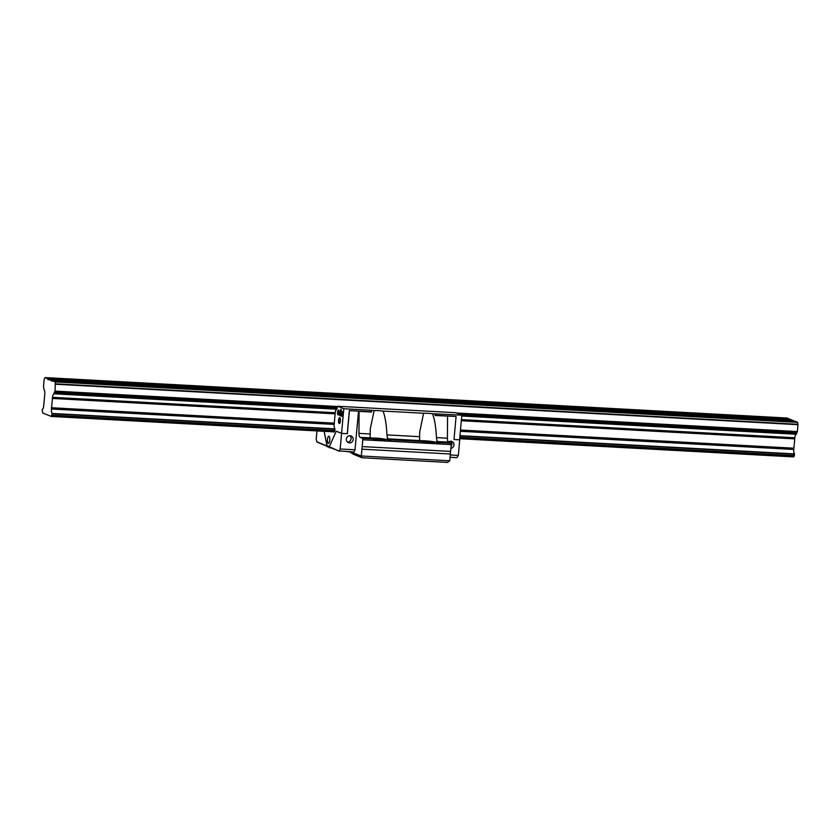 <?xml version="1.0" encoding="UTF-8"?>
<svg xmlns="http://www.w3.org/2000/svg" width="840" height="840" viewBox="0 0 840 840"><rect width="100%" height="100%" fill="white"/><g stroke="black" fill="none" stroke-linecap="round" stroke-linejoin="round"><path stroke-width="1.26" d="M702.303 415.832A5.891 0.619 -174.8 0 1 709.957 416.598M702.818 416.231L701.768 415.558A6.416 0.672 -174.8 0 1 699.751 415.065A6.416 0.672 -174.8 0 1 699.426 414.844A6.416 0.672 -174.8 0 1 699.615 414.677L700.56 415.296A6.122 0.64 -174.8 0 1 707.994 415.706L709.863 415.233A6.416 0.672 -174.8 0 1 711.879 415.727A6.416 0.672 -174.8 0 1 712.204 416A6.416 0.672 -174.8 0 1 712.026 416.115L711.385 416.693M603.845 410.834L602.795 410.161A6.416 0.672 -174.8 0 1 600.779 409.668A6.416 0.672 -174.8 0 1 600.453 409.447A6.416 0.672 -174.8 0 1 600.642 409.28L601.587 409.909A6.122 0.64 -174.8 0 1 609.021 410.308L610.89 409.836L699.846 414.824M709.307 415.338L791.343 419.675L793.695 421.166M504.872 405.437L503.822 404.765A6.416 0.672 -174.8 0 1 501.806 404.271A6.416 0.672 -174.8 0 1 501.48 404.05A6.416 0.672 -174.8 0 1 501.669 403.882L502.614 404.513A6.122 0.64 -174.8 0 1 510.048 404.922L511.917 404.45A6.416 0.672 -174.8 0 1 513.933 404.933A6.416 0.672 -174.8 0 1 514.248 405.216A6.416 0.672 -174.8 0 1 514.08 405.332L603.32 410.435A5.891 0.619 -174.8 0 1 610.985 411.201M511.361 404.555L600.873 409.427M609.231 410.319L609.756 410.214M610.333 409.952L610.89 409.836A6.416 0.672 -174.8 0 1 612.906 410.33A6.416 0.672 -174.8 0 1 613.231 410.613A6.416 0.672 -174.8 0 1 613.053 410.718L612.413 411.296M405.899 400.05L404.849 399.378A6.416 0.672 -174.8 0 1 402.832 398.885A6.416 0.672 -174.8 0 1 402.507 398.664A6.416 0.672 -174.8 0 1 402.685 398.496L403.641 399.116A6.122 0.64 -174.8 0 1 411.075 399.525L412.944 399.053A6.416 0.672 -174.8 0 1 414.96 399.546A6.416 0.672 -174.8 0 1 415.275 399.819A6.416 0.672 -174.8 0 1 415.107 399.935L504.346 405.038A5.891 0.619 -174.8 0 1 512.012 405.815M412.388 399.157L501.9 404.04M510.258 404.933L510.783 404.817M405.384 399.651A5.891 0.619 -174.8 0 1 413.038 400.418M306.925 394.653L305.875 393.981A6.416 0.672 -174.8 0 1 303.86 393.488A6.416 0.672 -174.8 0 1 303.534 393.267A6.416 0.672 -174.8 0 1 303.713 393.099L304.668 393.729A6.122 0.64 -174.8 0 1 312.102 394.128L313.971 393.656L402.927 398.643M411.285 399.536L411.81 399.431M207.953 389.256L206.903 388.584A6.416 0.672 -174.8 0 1 204.887 388.091A6.416 0.672 -174.8 0 1 204.561 387.87A6.416 0.672 -174.8 0 1 204.74 387.702L205.695 388.332A6.122 0.64 -174.8 0 1 213.129 388.742L214.998 388.269A6.416 0.672 -174.8 0 1 217.014 388.752A6.416 0.672 -174.8 0 1 217.329 389.036A6.416 0.672 -174.8 0 1 217.161 389.151L306.401 394.254A5.891 0.619 -174.8 0 1 314.066 395.02M214.441 388.374L303.954 393.246M312.312 394.139L312.837 394.034M313.415 393.771L313.971 393.656A6.416 0.672 -174.8 0 1 315.987 394.149A6.416 0.672 -174.8 0 1 316.302 394.433A6.416 0.672 -174.8 0 1 316.134 394.538L315.494 395.115M108.98 383.87L107.93 383.197A6.416 0.672 -174.8 0 1 105.914 382.704A6.416 0.672 -174.8 0 1 105.588 382.483A6.416 0.672 -174.8 0 1 105.767 382.316L106.722 382.935A6.122 0.64 -174.8 0 1 114.156 383.344L116.025 382.872A6.416 0.672 -174.8 0 1 118.041 383.366A6.416 0.672 -174.8 0 1 118.356 383.639A6.416 0.672 -174.8 0 1 118.188 383.754L207.428 388.857A5.891 0.619 -174.8 0 1 215.093 389.634M115.469 382.977L204.981 387.86M213.339 388.752L213.864 388.637M51.324 380.352L55.304 381.938L55.073 391.115L54.023 393.803A4.064 1.312 -86.9 0 0 52.542 397.331L51.471 409.007A4.064 1.312 -86.9 0 0 52.238 413.448L51.261 416.441L42.62 412.923L42.221 409.364A4.064 1.312 -86.9 0 0 43.712 405.825L44.772 394.159A4.064 1.312 -86.9 0 0 44.016 389.707L43.512 386.4L44.132 379.512L45.024 377.58L47.345 378.525L47.67 379.407L51.324 380.352L108.455 383.46A5.891 0.619 -174.8 0 1 116.12 384.237M105.788 382.305L49.014 379.218L106.008 382.463M114.366 383.355L114.891 383.25M787.3 418.036L45.024 377.58L787.343 418.036L789.841 419.591M791.291 419.664L709.811 415.223M52.878 380.793L795.175 421.239L797.496 422.184L797.99 424.305L797.37 431.571L796.32 434.249A4.064 1.312 -86.9 0 0 794.84 437.776L793.779 449.453A4.064 1.312 -86.9 0 0 794.535 453.905L793.558 456.897L459.701 438.701L793.558 456.897M51.261 416.441L334.11 431.855L51.282 416.441M340.431 420.945A2.951 0.956 -86.9 0 0 339.98 417.816A2.951 0.956 -86.9 0 0 338.572 420.189A2.951 0.956 -86.9 0 0 339.675 423.35A2.951 0.956 -86.9 0 0 340.431 420.945M340.106 418.016A2.615 0.851 -86.9 0 0 339.948 417.963A2.615 0.851 -86.9 0 0 338.982 420.242A2.615 0.851 -86.9 0 0 339.665 423.192A2.615 0.851 -86.9 0 0 339.822 423.161M329.784 440.265A3.602 1.166 -86.9 0 0 328.839 436.212A3.602 1.166 -86.9 0 0 327.516 439.341A3.602 1.166 -86.9 0 0 328.451 443.405A3.602 1.166 -86.9 0 0 329.784 440.265M421.806 441.189A6.741 0.714 -174.8 0 1 428.232 441.315A6.741 0.714 -174.8 0 1 434.406 442.365A6.741 0.714 -174.8 0 1 434.711 442.701A6.741 0.714 -174.8 0 1 429.965 442.869A6.741 0.714 -174.8 0 1 422.888 442.008M430.605 442.901A5.565 0.588 5.2 0 0 425.355 442.428M372.32 438.491A6.741 0.714 -174.8 0 1 378.745 438.617A6.741 0.714 -174.8 0 1 384.919 439.667A6.741 0.714 -174.8 0 1 385.224 440.003A6.741 0.714 -174.8 0 1 380.478 440.171A6.741 0.714 -174.8 0 1 373.401 439.31M381.119 440.213A5.565 0.588 5.2 0 0 375.869 439.73M349.43 442.901A3.602 3.381 -67.8 0 1 346.447 438.585A3.602 3.381 -67.8 0 1 351.12 435.992A3.602 3.381 -67.8 0 1 349.43 442.901M448.466 442.113A3.602 3.381 -67.8 0 1 453.957 445.242A3.602 3.381 -67.8 0 1 450.901 448.361M362.786 439.772L362.166 446.586L450.618 451.406L451.238 444.591L362.786 439.772L362.492 438.312L360.056 437.315A4.589 1.48 -86.9 0 1 358.964 433.377L359.079 411.358L358.533 411.138L355.016 449.788L353.955 452.036L339.266 450.891L340.169 448.98L355.016 449.788M333.092 431.802L333.848 432.106L334.656 431.193L334.866 428.6A3.801 1.228 93.1 0 1 334.163 424.431L335.223 412.766A3.801 1.228 93.1 0 1 336.609 409.458L337.785 406.276L455.805 412.713L461.832 415.17L459.596 439.814L453.989 439.509L459.743 439.845L458.325 455.417L456.887 457.653L450.082 457.275M337.785 406.276L343.812 408.744L341.565 433.377L336.221 431.214L328.955 447.489L329.784 447.825L330.099 447.143L339.486 451.248M347.256 433.692L341.586 433.409L347.256 433.692L349.356 410.603L370.892 411.779L371.028 410.225L343.812 408.744M371.028 410.225L371.511 412.031L359.079 411.358M461.832 415.17L432.526 413.753A9.167 0.966 -174.8 0 0 423.602 413.259L383.04 411.054A9.167 0.966 -174.8 0 0 374.115 410.571L371.522 410.424M450.524 451.395L450.387 453.999L361.925 449.18L361.305 455.983L449.768 460.803L447.489 462.42L361.998 457.758L353.325 454.219L349.639 451.805M361.925 449.18L362.166 446.586M350.154 451.836L361.305 455.983M450.387 453.999L449.768 460.803M435.11 413.889L435.11 415.495L456.089 416.451L453.989 439.541M447.542 416.178L447.416 438.197A4.589 1.48 -86.9 0 0 448.507 442.134L450.944 443.132L451.238 444.591M329.06 446.429L327.044 445.61L324.167 431.319M342.237 411.642L341.26 413.06L342.174 412.913L341.954 415.233L341.156 414.561L341.838 416.483L342.93 414.404L342.08 411.6M342.122 412.902L342.657 414.151L341.954 415.233M341.838 413.459L342.479 412.923M340.169 410.802L339.329 412.902L339.728 415.622L340.274 415.065L340.725 415.947L341.313 409.542L340.756 409.311L340.557 411.495L340.084 410.781M338.425 410.088L337.449 411.495L338.352 411.348L338.142 413.679L337.344 413.007L338.026 414.929L339.119 412.85L338.257 410.046M338.173 413.69L338.846 412.598L338.667 411.369L338.016 411.905M317.058 442.113L325.952 445.746L316.722 441.683L316.218 439.194L316.974 430.92M450.293 454.976L458.325 455.417M336.221 431.214L341.586 433.409L340.169 448.98M327.044 445.61L326.897 446.639L325.889 445.431L317.184 442.144M326.991 445.61L324.114 431.308M347.34 433.724L349.44 410.644L358.533 411.138M329.007 446.985L326.897 446.639M331.233 447.909L329.784 447.825M423.602 413.259L419.769 431.697L419.58 439.341A4.589 1.48 -86.9 0 0 420.368 440.601L422.804 441.599L390.631 439.845L388.195 438.848A4.589 1.48 93.1 0 1 387.408 437.588L386.957 434.899C386.495 424.662 385.182 416.714 383.04 411.054M374.115 410.571L370.282 428.999L370.094 436.643A4.589 1.48 -86.9 0 0 370.881 437.903L373.317 438.9L362.492 438.312M371.301 438.07A9.167 0.966 -174.8 0 1 380.058 438.491A9.167 0.966 -174.8 0 1 387.209 439.793L390.925 441.305L390.631 439.845M422.804 441.599L423.098 443.058M373.317 438.9L373.611 440.36M450.944 443.132L440.118 442.533L437.682 441.546A4.589 1.48 93.1 0 1 436.894 440.286L436.443 437.598C435.981 427.361 434.669 419.412 432.526 413.753M420.788 440.769A9.167 0.966 -174.8 0 1 429.544 441.189A9.167 0.966 -174.8 0 1 436.695 442.481L440.412 444.003L440.118 442.533M347.12 451.668L349.692 451.826M361.998 457.758L361.147 456.32M330.309 447.51L339.297 451.175M450.839 441.252A3.602 3.381 -67.8 0 1 451.091 446.208M350.007 435.761A3.602 3.381 -67.8 0 1 347.435 442.06M328.43 446.177L328.377 446.723M338.331 414.939L337.943 413.018M338.058 411.726L338.73 410.099M341.05 409.437L340.557 411.495M340.032 415.643L339.329 412.902M339.633 412.923L340.483 410.812M340.736 415.842L340.274 415.065M340.546 412.136L340.389 413.364M340.064 414.456L340.704 413.385M342.143 416.504L341.764 414.572M341.87 413.291L342.552 411.663M435.11 415.275L456.089 416.451M370.892 411.779L371.511 412.031M793.632 420.798L711.753 416.346M701.768 415.558L613.053 410.718M702.293 415.821L612.78 410.949M602.795 410.161L514.08 405.332M503.822 404.765L415.107 399.935M404.849 399.378L316.134 394.538M405.374 399.641L315.861 394.769M305.875 393.981L217.161 389.151M206.903 388.584L118.188 383.754M107.93 383.197L51.198 380.1M52.826 380.804L51.408 380.73M52.679 381.045L51.534 380.982M789.642 418.981L47.345 378.525M789.768 419.223L47.471 378.777M709.632 415.233L699.699 414.687M610.659 409.836L600.726 409.3M511.686 404.45L501.753 403.904M412.713 399.053L402.78 398.506M313.74 393.656L303.807 393.12M214.767 388.269L204.834 387.723M115.794 382.872L105.851 382.326M48.972 379.229L47.544 379.155M709.086 415.443L699.962 414.95M610.113 410.056L600.989 409.553M511.14 404.659L502.016 404.166M412.167 399.262L403.043 398.769M313.194 393.876L304.07 393.372M214.221 388.479L205.097 387.986M115.248 383.082L106.123 382.589M48.825 379.47L47.67 379.407M793.496 420.556L712.026 416.115M795.197 421.25L52.899 380.793M797.496 422.184L55.199 381.738M797.601 422.384L55.304 381.938M797.99 424.305L55.682 383.849M798 424.683L55.703 384.237M797.37 431.571L456.509 412.997M337.754 406.529L55.073 391.115M797.223 432.012L457.79 413.511M337.669 406.969L54.926 391.566M796.698 432.358L458.84 413.952M337.365 407.327L54.401 391.913M796.467 433.02L460.761 414.729M336.851 407.978L54.17 392.574M796.373 434.133L461.769 415.905M336.756 409.091L54.065 393.687M796.32 434.249L461.759 416.02M336.745 409.206L54.023 393.803M794.84 437.776L461.433 419.612M335.223 412.734L52.542 397.331M794.755 438.123L461.401 419.958M335.171 413.081L52.458 397.677M794.65 438.365L461.381 420.2M335.087 413.322L52.343 397.908M794.525 438.879L461.328 420.725M334.908 413.837L52.227 398.433M793.674 448.182L460.488 430.028M334.058 423.14L51.377 407.736M793.695 448.76L460.435 430.605M334.11 423.717L51.398 408.314M793.758 449.064L460.404 430.899M334.163 424.022L51.461 408.618M793.779 449.453L460.373 431.288M334.163 424.41L51.471 409.007M794.535 453.905L459.974 435.666M334.971 428.862L52.238 413.448M794.587 454.188L459.942 435.95M334.971 429.145L52.29 413.742M794.462 455.584L459.816 437.356M334.845 430.542L52.164 415.139M794.336 456.005L459.784 437.776M334.772 430.962L52.038 415.548M793.632 456.855L459.701 438.659M334.142 431.812L51.335 416.399M419.423 436.674L386.957 434.899M420.368 440.601L388.195 438.848M369.936 433.976L358.964 433.377M370.881 437.903L360.056 437.315M447.416 438.197L436.443 437.598M448.507 442.134L437.682 441.546M436.695 442.481L436.894 440.286M387.209 439.793L387.408 437.588M699.625 414.666L610.837 409.836M600.653 409.28L511.865 404.439M501.68 403.882L412.892 399.042M402.707 398.486L313.919 393.656M303.733 393.099L214.946 388.258M204.761 387.702L115.973 382.862M330.204 447.479L339.37 451.227"/></g></svg>
